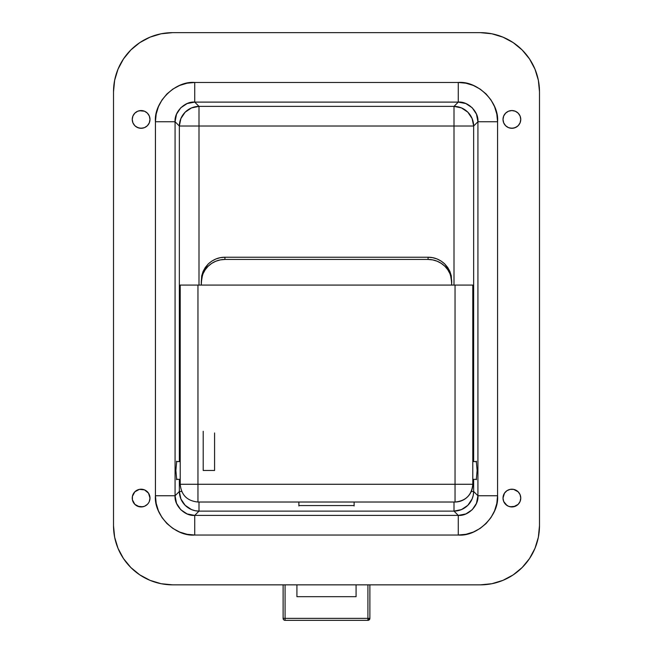 <?xml version="1.0" encoding="UTF-8"?>
<svg xmlns="http://www.w3.org/2000/svg" width="653" height="653" viewBox="0 0 653 653"><rect width="100%" height="100%" fill="white"/><g stroke="black" fill="none" stroke-linecap="round" stroke-linejoin="round"><path stroke-width="0.98" d="M177.02 479.033L176.702 479.735L177.02 479.033M176.702 461.198L175.886 470.47L176.702 479.735L175.886 470.47L176.702 461.198M475.98 461.9L476.298 461.198L475.98 461.9M476.298 479.735L477.114 470.47L476.298 461.198L477.114 470.47L476.298 479.735M503.006 498.084A8.873 8.873 0 0 0 503.675 501.463L503.006 498.076L504.5 493.146L506.948 490.697L510.148 489.375L513.617 489.375L518.155 491.799L520.082 494.68L520.759 498.076A8.873 8.873 0 0 1 511.879 506.948A8.873 8.873 0 0 1 503.006 498.076A8.873 8.873 0 0 1 511.879 489.203A8.873 8.873 0 0 1 520.759 498.076L520.082 501.471L518.155 504.353L513.617 506.777A8.873 8.873 0 0 0 520.759 498.076A8.873 8.873 0 0 0 508.499 489.872A8.873 8.873 0 0 0 503.006 498.068M503.692 501.488A8.873 8.873 0 0 0 504.491 502.99M504.516 503.022A8.873 8.873 0 0 0 505.602 504.345M515.274 506.279L510.148 506.777A8.873 8.873 0 0 0 511.862 506.948L508.483 506.279L505.61 504.353A8.873 8.873 0 0 0 510.132 506.777M511.903 506.948A8.873 8.873 0 0 0 513.593 506.785M504.5 114.495L503.683 116.03A8.873 8.873 0 0 0 503.006 119.417A8.873 8.873 0 0 1 511.879 110.553A8.873 8.873 0 0 1 520.759 119.426L520.082 122.821L518.155 125.703L515.274 127.621L511.879 128.298L508.483 127.621L505.61 125.703L503.683 122.821L503.006 119.426L503.683 116.03L505.61 113.149L508.483 111.222L511.879 110.553L515.274 111.222L518.155 113.149L520.082 116.03L520.759 119.426A8.873 8.873 0 0 1 511.879 128.298A8.873 8.873 0 0 1 503.006 119.426A8.873 8.873 0 0 0 520.074 122.829M137.726 111.222L139.383 110.724A8.873 8.873 0 0 0 132.241 119.426A8.873 8.873 0 0 0 144.501 127.629A8.873 8.873 0 0 0 149.994 119.434A8.873 8.873 0 0 1 141.121 128.298A8.873 8.873 0 0 1 132.241 119.426L132.918 116.03L134.844 113.149L137.726 111.222L141.121 110.553L144.517 111.222L147.39 113.149L149.317 116.03L149.994 119.426L149.317 122.821L147.39 125.703L144.517 127.621L141.121 128.298L137.726 127.621L134.844 125.703L132.918 122.821L132.241 119.426A8.873 8.873 0 0 1 141.121 110.553A8.873 8.873 0 0 1 149.994 119.426A8.873 8.873 0 0 0 149.325 116.038M132.241 498.076A8.873 8.873 0 0 0 139.367 506.777L134.844 504.353L132.412 499.806L132.412 496.345L134.844 491.799L139.383 489.375L144.517 489.881L148.5 493.146L149.994 498.076A8.873 8.873 0 0 1 141.121 506.948A8.873 8.873 0 0 1 132.241 498.076A8.873 8.873 0 0 1 141.121 489.203A8.873 8.873 0 0 1 149.994 498.076L149.317 501.471A8.873 8.873 0 0 0 144.525 489.881A8.873 8.873 0 0 0 132.926 494.672M139.407 506.785A8.873 8.873 0 0 0 141.097 506.948M142.868 506.777A8.873 8.873 0 0 0 147.39 504.353L144.517 506.279L141.121 506.948A8.873 8.873 0 0 0 142.827 506.785L137.726 506.279M147.398 504.345A8.873 8.873 0 0 0 148.484 503.022M148.509 502.99A8.873 8.873 0 0 0 149.308 501.488M172.67 584.851L480.33 584.851L491.872 583.717A59.162 59.162 0 0 0 539.492 525.689A59.162 59.162 0 0 1 480.33 584.851L172.67 584.851A59.162 59.162 0 0 1 113.508 525.689L113.508 91.812A59.162 59.162 0 0 1 172.67 32.65L480.33 32.65A59.162 59.162 0 0 1 539.492 91.812L538.358 80.27L534.987 69.177L529.518 58.941L522.163 49.979L513.201 42.625L502.965 37.156L491.872 33.785L480.33 32.65L172.67 32.65L161.128 33.785L150.035 37.156L139.799 42.625L130.837 49.979L123.482 58.941L118.013 69.177L114.642 80.27L113.508 91.812L113.508 525.689L114.642 537.231L118.013 548.324L123.482 558.56L130.837 567.522L139.799 574.877L150.035 580.346L161.128 583.717L172.67 584.851L480.33 584.851L491.872 583.717L502.965 580.346L513.201 574.877L522.163 567.522L529.518 558.56L534.987 548.324L538.358 537.231L539.492 525.689L539.492 91.812L539.492 525.689L539.492 91.812L538.358 80.27A59.162 59.162 0 0 0 491.872 33.785M506.948 505.455L503.683 501.471M148.5 503.006L147.39 504.353M166.923 523.551L162.042 517.6L158.418 510.809L156.189 503.43L155.43 495.749L155.43 121.752L156.189 114.071L158.418 106.692L162.042 99.901L166.923 93.95L172.874 89.077L179.665 85.445L187.044 83.217L194.725 82.466L458.275 82.466L465.956 83.217L473.335 85.445L480.126 89.077L486.077 93.95L490.958 99.901L494.582 106.692L496.811 114.071L497.57 121.752L497.57 495.749L496.811 503.43L494.582 510.809L490.958 517.6L486.077 523.551L480.126 528.424L473.335 532.056L465.956 534.285L458.275 535.036L194.725 535.036L187.044 534.285L179.665 532.056L172.874 528.424L166.923 523.551L162.042 517.6L158.418 510.809L156.189 503.43L155.43 495.749C153.692 515.258 175.216 536.774 194.725 535.036L187.044 534.285L179.665 532.056L172.874 528.424M454.006 285.083L454.006 126.021L198.994 126.021L198.994 285.083L198.994 106.382L194.725 102.105L458.275 102.105L454.006 106.382L198.994 106.382L454.006 106.382L458.275 102.105L465.85 103.558L472.241 107.786L476.478 114.177L477.923 121.752L477.923 495.749L473.654 491.48L473.654 479.343L473.654 491.48L477.923 495.749L476.478 503.324L472.241 509.715L465.85 513.944L458.275 515.397L194.725 515.397L198.994 511.119L454.006 511.119L458.275 515.397L454.006 511.119A19.721 19.566 135 0 0 473.654 491.48L471.262 491.48L473.654 491.48L473.245 495.292L472.111 498.957L467.842 505.316L461.491 509.585L454.006 511.119L454.006 502.018L454.006 511.119L198.994 511.119L198.994 502.018L198.994 511.119L195.182 510.719L191.509 509.585L185.158 505.316L180.889 498.957L179.346 491.48L175.077 495.749L175.077 121.752L179.346 126.021L179.346 461.589L179.346 126.021L175.077 121.752L176.522 114.177L180.759 107.786L187.15 103.558L194.725 102.105L198.994 106.382A19.721 19.566 -45 0 0 179.346 126.021L180.889 118.544L185.158 112.185L191.509 107.916L198.994 106.382L198.994 126.021L179.346 126.021L454.006 126.021L454.006 106.382L461.491 107.916L467.842 112.185L472.111 118.544L473.654 126.021L477.923 121.752L473.654 126.021A19.721 19.566 45 0 0 454.006 106.382L454.006 126.021L473.654 126.021L454.006 126.021L454.006 285.083M473.654 461.589L473.654 126.021L473.654 461.589M179.346 479.343L179.346 491.48L179.346 479.343M298.886 505.561L354.114 505.561L354.114 502.018L354.114 505.561L298.886 505.561L298.886 502.018L298.886 505.561M181.738 491.48L179.346 491.48L181.738 491.48M480.126 528.424L473.335 532.056L465.956 534.285L458.275 535.036C477.784 536.774 499.308 515.258 497.57 495.749L477.923 495.749C478.878 505.585 468.119 516.343 458.275 515.397L194.725 515.397C184.881 516.343 174.122 505.585 175.077 495.749L179.346 491.48A19.721 19.566 -135 0 0 198.994 511.119L194.725 515.397L187.15 513.944L180.759 509.715L176.522 503.324L175.077 495.749L155.43 495.749L175.077 495.749L175.077 121.752L155.43 121.752L156.189 114.071L158.418 106.692M113.508 91.812L113.508 525.689L114.642 537.231A59.162 59.162 0 0 0 161.128 583.717M480.33 32.65L172.67 32.65A59.162 59.162 0 0 0 114.642 80.286L118.013 69.177L123.482 58.941M172.67 32.65L161.128 33.785M114.642 537.231L118.013 548.324L123.482 558.56M529.518 558.56L534.987 548.324L538.358 537.231M538.358 80.27L534.987 69.177L529.518 58.941M520.082 501.471L519.257 503.006M513.617 506.777L511.879 506.948M510.148 506.777L508.483 506.279M510.148 489.375L513.617 489.375L516.809 490.697M516.809 126.804L513.617 128.127L510.148 128.127M508.483 111.222L511.879 110.553L515.274 111.222M520.082 116.03L520.588 117.695M142.852 128.127L139.383 128.127L136.191 126.804M132.918 116.03L133.743 114.495M139.383 110.724L144.517 111.222M146.052 112.047L147.39 113.149A8.873 8.873 0 0 0 142.868 110.724M144.517 506.279L142.852 506.777M141.121 506.948L139.383 506.777M132.918 501.471L132.412 499.806M136.191 490.697L139.383 489.375L142.852 489.375M486.077 93.95L490.958 99.901L494.582 106.692L496.811 114.071L497.57 121.752L477.923 121.752L477.923 495.749L497.57 495.749L496.811 503.43L494.582 510.809M172.874 89.077L179.665 85.445L187.044 83.217L194.725 82.466L194.725 102.105L458.275 102.105C468.119 101.158 478.878 111.916 477.923 121.752L497.57 121.752C499.308 102.243 477.784 80.727 458.275 82.466L465.956 83.217L473.335 85.445L480.126 89.077M174.922 122.47L175.135 121.295M458.275 515.397L458.275 535.036L458.275 515.397M497.57 495.749L497.57 121.752M194.725 535.036L194.725 515.397L194.725 535.036L458.275 535.036M458.275 82.466L458.275 102.105L458.275 82.466L194.725 82.466C175.216 80.727 153.692 102.243 155.43 121.752L155.43 495.749M155.43 121.752L175.077 121.752C174.122 111.916 184.881 101.158 194.725 102.105L194.725 82.466M149.308 116.014A8.873 8.873 0 0 0 148.509 114.512M148.484 114.479A8.873 8.873 0 0 0 147.398 113.157M142.827 110.716A8.873 8.873 0 0 0 141.138 110.553M141.097 110.553A8.873 8.873 0 0 0 139.407 110.716M520.759 119.426A8.873 8.873 0 0 0 513.633 110.724M513.593 110.716A8.873 8.873 0 0 0 511.903 110.553M511.862 110.553A8.873 8.873 0 0 0 510.173 110.716M510.132 110.724A8.873 8.873 0 0 0 505.61 113.149M505.602 113.157A8.873 8.873 0 0 0 504.516 114.479M504.491 114.512A8.873 8.873 0 0 0 503.692 116.014M298.886 502.671L298.886 505.969M354.114 505.969L354.114 502.671M285.083 618.375L285.083 584.851L285.083 620.35L367.917 620.35L367.917 618.375L283.116 618.375A1.975 1.975 0 0 0 285.083 620.35L367.917 620.35L369.884 618.375A1.975 1.975 0 0 1 367.917 620.35L367.917 618.375L285.083 618.375L285.083 620.35A1.975 1.975 0 0 1 283.116 618.375L285.083 618.375M296.919 584.851L296.919 596.687L356.081 596.687L356.081 584.851L356.081 596.687L296.919 596.687L296.919 584.851M367.917 584.851L367.917 618.375L369.884 618.375L367.917 618.375L367.917 584.851M369.884 584.851L369.884 618.375L369.884 584.851M283.116 584.851L283.116 618.375L283.116 584.851M201.271 285.083L180.22 285.083L197.957 285.083L197.957 484.273L455.043 484.273L455.043 285.083L197.957 285.083L197.957 484.273L180.212 484.273L197.957 484.273L197.957 502.018L197.957 484.273L472.788 484.273L455.043 484.273L455.043 502.018L197.957 502.018L455.043 502.018L455.043 285.083L201.271 285.083L201.72 278.007L203.067 273.68L205.254 269.697L208.201 266.204L211.784 263.33L215.882 261.2L220.314 259.894L224.934 259.445L428.066 259.445L432.686 259.894L437.118 261.2L441.216 263.33L444.799 266.204L447.746 269.697L449.933 273.68L451.28 278.007L451.729 285.083L451.28 275.827L449.933 271.493L447.746 267.501L444.799 264L441.216 261.127L437.118 258.988L432.686 257.674L428.066 257.233L428.066 259.445L224.934 259.445L224.934 257.233L428.066 257.233L224.934 257.233L220.314 257.674L215.882 258.988L211.784 261.127L208.201 264L205.254 267.501L203.067 271.493L201.72 275.827L201.271 282.504L203.067 271.493L208.201 264C213.172 259.453 218.747 257.2 224.934 257.233L224.934 259.445A23.663 23.059 0 0 0 201.271 282.504L201.271 285.083M472.78 285.083L455.043 285.083L472.788 285.083L472.788 484.273A17.745 17.737 -90 0 1 455.043 502.018C465.826 500.965 471.744 495.056 472.788 484.273M180.22 484.273C181.273 495.056 187.182 500.965 197.957 502.018C187.174 500.965 181.256 495.056 180.212 484.273L180.212 285.083M428.066 257.233L428.066 259.445A23.663 23.059 0 0 1 451.729 282.504L449.933 271.493L444.799 264C439.828 259.453 434.253 257.2 428.066 257.233M476.535 461.589L472.788 461.589L476.535 461.589M180.212 461.589L176.465 461.589L180.212 461.589M176.465 479.343L180.212 479.343L176.465 479.343M472.788 479.343L476.535 479.343L472.788 479.343M203.197 470.47L203.197 431.266L203.197 470.47L214.584 470.47L214.584 432.955"/></g></svg>
